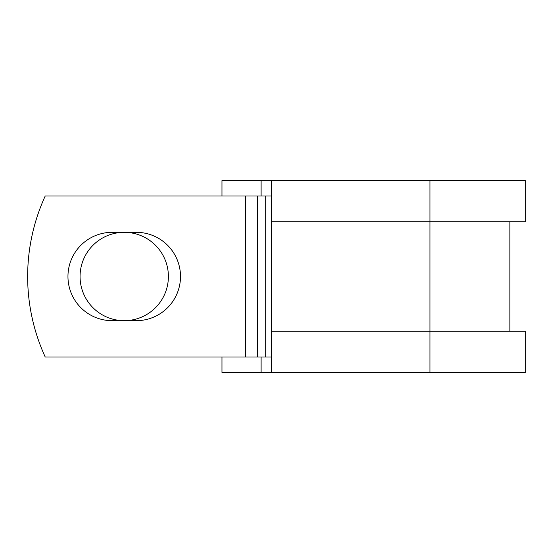 <?xml version="1.0" encoding="UTF-8"?>
<svg xmlns="http://www.w3.org/2000/svg" width="553" height="553" viewBox="0 0 553 553"><rect width="100%" height="100%" fill="white"/><g stroke="black" fill="none" stroke-linecap="round" stroke-linejoin="round"><path stroke-width="0.83" d="M67.957 276.5A44.171 44.171 0 0 0 112.121 320.671L136.335 320.671A44.171 44.171 0 0 0 180.499 276.5A44.171 44.171 0 0 0 136.335 232.329L112.121 232.329A44.171 44.171 0 0 0 67.957 276.5M80.061 276.5A44.171 44.171 0 0 1 124.231 232.329A44.171 44.171 0 0 1 168.395 276.5A44.171 44.171 0 0 1 124.231 320.671A44.171 44.171 0 0 1 80.061 276.5M245.656 196.018L45.215 196.018A193.156 193.156 0 0 0 45.215 356.982L245.656 356.982L245.656 196.018L271.516 196.018M271.516 356.982L245.656 356.982M261.113 356.982L261.113 372.432L221.967 372.432L221.967 356.982M429.93 372.432L271.516 372.432L271.516 331.226L525.35 331.226L525.35 372.432L429.93 372.432L429.93 180.568L261.113 180.568L261.113 196.018M221.967 196.018L221.967 180.568L261.113 180.568M271.516 372.432L261.113 372.432M271.516 331.226L271.516 221.774L525.35 221.774L525.35 180.568L429.93 180.568M271.516 221.774L271.516 180.568M265.689 356.982L265.689 196.018M257.318 356.982L257.318 196.018M509.901 331.226L509.901 221.774"/></g></svg>
